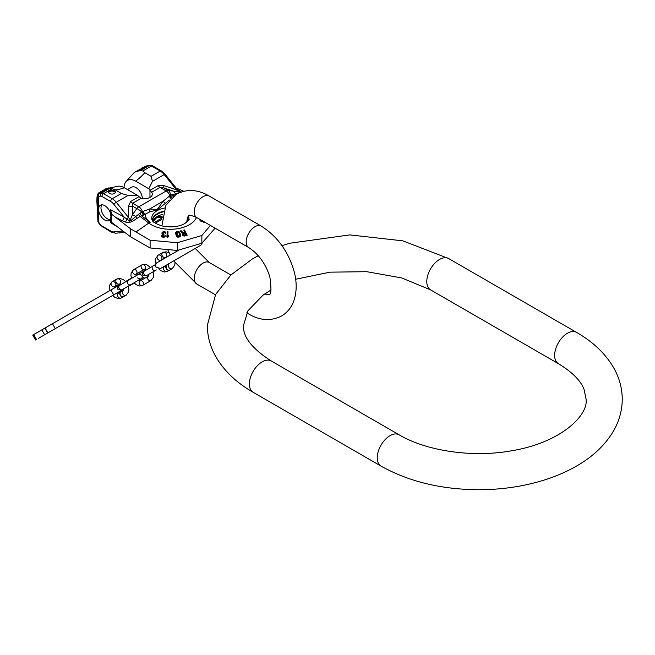 <?xml version="1.0" encoding="UTF-8"?>
<svg xmlns="http://www.w3.org/2000/svg" width="655" height="655" viewBox="0 0 655 655"><rect width="100%" height="100%" fill="white"/><g stroke="black" fill="none" stroke-linecap="round" stroke-linejoin="round"><path stroke-width="0.98" d="M123.263 289.363L113.716 294.881L110.883 289.985L120.438 284.466M42.346 336.081L52.883 329.997M38.26 338.438L44.646 334.754L41.822 329.858L110.883 289.985M56.314 328.016L44.646 334.754M48.175 332.715L113.716 294.881M128.372 286.415L134.267 283.009M138.86 280.356L144.026 277.376M118.694 292.981L117.794 292.523L119.693 291.426L108.926 297.64L112.685 295.471L114.731 297.28L118.277 298.615L121.371 297.959L123.639 296.649A2.825 2.309 60 0 0 123.77 296.559M136.027 275.468L144.55 270.875M125.547 281.519L131.442 278.121M44.835 328.114L47.668 333.01L44.827 328.122M35.575 339.986L32.75 335.098L41.822 329.858M123.918 296.486L126.178 295.184A2.825 2.309 60 0 1 122.821 293.98A2.825 2.309 60 0 1 123.205 290.386L121.093 291.598A2.825 2.309 60 0 0 120.512 295.192A2.825 2.309 60 0 0 123.918 296.486L126.178 295.184L128.691 291.762L128.912 289.109L128.282 286.137L131.483 284.295A2.546 2.08 -120 0 1 131.458 284.303M123.353 290.288L123.222 289.06L121.224 290.214L117.785 289.264C117.679 286.382 118.334 285.023 119.75 285.195A2.546 2.08 60 0 0 119.218 288.437A2.546 2.08 60 0 0 122.289 289.6L130.763 284.704A2.546 2.08 60 0 1 127.7 283.541A2.546 2.08 60 0 1 128.224 280.299L138.27 274.502C138.672 275.1 137.182 272.881 141.922 275.329C142.733 277.081 142.078 278.44 139.957 279.398A2.546 2.08 -120 0 1 139.949 279.407L138.623 280.168L140.088 280.954M125.735 281.732L123.492 279.71L119.955 278.375L116.852 279.038L112.054 281.806A2.825 2.309 -120 0 1 115.46 283.099A2.825 2.309 -120 0 1 114.879 286.702L119.537 284.008A2.825 2.309 -120 0 1 116.213 282.542A2.825 2.309 -120 0 1 116.852 279.038A2.825 2.309 -120 0 1 120.266 280.324A2.825 2.309 -120 0 1 119.677 283.926L120.684 284.655M120.954 291.68A2.825 2.309 60 0 0 120.807 291.762L118.547 293.063L120.807 291.762A2.825 2.309 60 0 0 120.225 295.356A2.825 2.309 60 0 0 123.639 296.649L121.38 297.959A2.825 2.309 60 0 0 121.38 297.959L121.371 297.959A2.825 2.309 60 0 1 117.966 296.666A2.825 2.309 60 0 1 118.547 293.063L118.768 292.99M131.483 284.295L134.07 282.796L136.322 284.794L139.744 286.03L142.569 285.392L151.043 280.504A2.546 2.08 60 0 1 147.997 279.374A2.546 2.08 60 0 1 148.431 276.14L140.023 280.995A2.546 2.08 60 0 0 139.499 284.229A2.546 2.08 60 0 0 142.569 285.392L142.569 285.392A2.546 2.08 60 0 0 143.093 282.158A2.546 2.08 60 0 0 140.023 280.995L148.439 276.132M148.497 276.099L148.489 274.47L146.081 275.861L142.643 274.912C142.544 272.03 143.199 270.671 144.608 270.843A2.546 2.08 60 0 0 144.084 274.077A2.546 2.08 60 0 0 147.154 275.247L155.628 270.351A2.546 2.08 60 0 1 152.558 269.189A2.546 2.08 60 0 1 153.09 265.946L155.734 264.415M133.522 269.737L142.004 264.841A2.546 2.08 -120 0 1 145.066 266.004A2.546 2.08 -120 0 1 144.542 269.246L144.452 269.287A2.546 2.08 -120 0 1 141.447 268.042A2.546 2.08 -120 0 1 142.004 264.841L133.522 269.737A2.546 2.08 -120 0 1 136.592 270.9A2.546 2.08 -120 0 1 136.068 274.142A2.546 2.08 -120 0 1 132.998 272.979A2.546 2.08 -120 0 1 133.522 269.737L131.18 272.873L130.926 275.427L131.532 278.391M144.477 269.287L136.068 274.142L144.477 269.287L145.942 270.065M169.972 269.901L172.232 268.591A2.825 2.309 60 0 1 168.875 267.396A2.825 2.309 60 0 1 169.26 263.793L167.148 265.005A2.825 2.309 60 0 0 166.558 268.607A2.825 2.309 60 0 0 169.972 269.901L172.232 268.591L174.738 265.169L174.983 262.917M169.408 263.703L160.549 268.485L156.013 267.191C154.834 262.753 158.412 262.016 157.708 262.295L178.831 250.104M169.203 252.895L166.01 251.782L162.907 252.445L158.101 255.221A2.825 2.309 -120 0 1 161.515 256.514A2.825 2.309 -120 0 1 160.934 260.109L165.584 257.423A2.825 2.309 -120 0 1 162.268 255.949A2.825 2.309 -120 0 1 162.907 252.445A2.825 2.309 -120 0 1 166.321 253.739A2.825 2.309 -120 0 1 165.731 257.341L165.936 257.546M158.731 268.877L160.786 270.687L164.323 272.03L167.426 271.366L169.686 270.065L167.426 271.366A2.825 2.309 60 0 1 164.02 270.073A2.825 2.309 60 0 1 164.601 266.47L166.861 265.169A2.825 2.309 60 0 0 166.28 268.771A2.825 2.309 60 0 0 169.686 270.065L169.686 270.065A2.825 2.309 60 0 0 169.825 269.975M167.009 265.095A2.825 2.309 60 0 0 166.861 265.169L164.823 266.397M147.883 165.518A2.26 2.26 0 0 0 147.449 165.617A2.26 0.696 -108.1 0 0 147.326 165.707A2.26 1.793 83.3 0 1 147.883 165.518L152.607 165.879L161.343 170.922L165.166 174.304L177.448 189.663A2.26 0.475 141.2 0 0 177.431 189.549A2.26 0.475 141.2 0 0 176.465 189.827L163.938 185.652L158.084 185.652L150.044 190.294L151.649 192.292A8.024 4.634 0 0 1 152.312 194.142A8.024 4.634 0 0 1 141.087 198.391L137.476 195.321L124.335 187.739A16.449 9.497 -120 0 0 117.098 186.478L105.971 188.714L98.618 192.963L99.314 193.25L108.558 187.919L110.245 188.075L101.468 193.143L99.38 193.389A2.26 2.219 156.3 0 0 97.947 195.567A2.26 1.302 180 0 0 98.602 196.369L98.602 208.675A8.818 5.093 -120 0 1 100.412 205.236A8.818 5.093 -120 0 1 110.335 212.719L110.941 216.535L110.335 219.4A8.818 5.093 -120 0 1 109.221 220.506A8.818 5.093 -120 0 1 102.679 218.402A8.818 5.093 -120 0 1 98.602 209.895L98.602 208.675M124.057 187.584A16.449 9.497 60 0 1 126.587 181.001L134.463 172.265L137.378 171.274L146.622 165.944L141.783 168.04M97.906 220.907A2.26 1.122 -5.2 0 1 97.89 220.809A2.26 1.122 -5.2 0 1 97.89 220.719L96.891 201.494C96.924 196.123 97.259 194.101 97.89 195.419L97.947 221.39A2.26 1.302 180 0 0 98.602 222.201L100.69 224.861A2.26 0.442 141.8 0 0 100.518 225.336L111.137 232.05L115.665 233.196L124.802 232.386M137.378 171.274L140.637 170.529L142.815 170.996L144.853 172.715A50.853 29.36 -60 0 1 135.683 181.189A16.449 9.497 60 0 0 126.587 181.001M149.97 165.273A2.26 1.793 83.3 0 0 149.414 165.461L146.622 165.944A2.26 0.696 -108.1 0 1 146.745 165.846L147.449 165.617A2.26 0.696 -108.1 0 1 147.539 165.609M137.476 195.321L128.028 195.468L121.396 193.446L115.174 189.852L110.245 188.075M140.637 170.529L149.414 165.461A5.649 3.259 60 0 1 151.477 165.993L160.213 171.037L151.076 176.31L152.435 181.378L148.824 188.771L135.683 181.189M148.824 188.771L149.962 190.196L149.962 197.417M142.291 198.629A8.818 5.093 -120 0 0 142.291 198.432A8.818 5.093 -120 0 0 138.442 189.565A8.818 5.093 -120 0 0 131.655 187.199L127.528 189.582M110.335 212.719L110.335 209.633L111.317 212.564L111.317 221.988L110.335 222.495L110.335 219.4M110.253 219.523A8.818 5.093 60 0 1 100.976 207.889A8.818 5.093 -120 0 1 101.771 204.835M98.602 209.895L98.602 222.201A2.26 0.442 -38.2 0 0 98.422 222.675A2.26 2.26 0 0 1 97.955 221.488A2.26 1.122 -5.2 0 1 97.947 221.39L97.89 220.719M177.104 189.148L181.173 192.349M178.258 190.531A3.39 2.546 129.3 0 0 179.634 190.785M183.605 191.227L176.179 187.993M161.343 170.922A2.26 1.302 120 0 0 160.213 171.037A11.299 6.525 60 0 1 164.208 174.582L176.465 189.827L179.437 192.603L170.423 195.427A5.166 2.98 180 0 1 169.866 195.812L163.21 201.142L157.036 209.723L149.684 208.953L142.438 211.647A5.166 2.98 180 0 1 141.775 211.966L135.667 216.559A5.649 1.449 -145 0 0 132.515 214.668L130.165 219.974A2.26 0.819 134 0 0 129.289 220.784L124.057 217.002A3.39 2.022 -61.8 0 1 122.313 220.784L114.912 216.805L111.448 214.062L111.448 222.242L130.64 236.856L150.11 247.958L177.317 250.447L177.317 242.727L201.855 235.505L201.855 243.226L214.357 229.062L214.357 227.727M201.855 235.505L210.402 225.443M177.317 250.447L201.855 243.226M150.11 247.958L150.11 240.238L177.317 242.727M130.64 236.856L130.64 228.857L150.11 240.238M114.912 216.805L130.64 228.857M111.448 214.062L111.317 212.564M138.377 214.283A3.39 1.081 -123.4 0 0 140.154 216.445L137.01 218.385A3.39 0.884 -119.8 0 1 135.667 216.559L130.861 220.645L128.519 217.509A2.26 0.475 -38.8 0 0 126.571 219.04A3.39 1.597 -75.7 0 1 125.498 222.037L122.313 220.784M151.076 176.31L144.853 172.715M109.606 193.495A3.39 1.957 0 0 0 113.307 193.921A3.39 1.957 0 0 0 115.395 192.111A3.39 1.957 0 0 0 114.404 190.728A3.39 1.957 0 0 0 110.711 190.302A3.39 1.957 0 0 0 108.615 192.111A3.39 1.957 0 0 0 109.606 193.495M138.696 196.844L130.656 201.486L128.519 206.104A5.649 3.038 180 0 0 132.515 206.104L132.515 214.668L136.789 208.568A5.649 3.259 -60 0 1 138.786 206.8A5.649 3.259 -120 0 1 142.438 211.647A3.39 1.957 -120 0 0 144.624 214.553A8.261 4.773 180 0 1 143.576 215.069L140.154 216.445L148.832 223.085A26.937 15.548 0 0 0 175.777 228.963A26.937 15.548 0 0 0 196.508 217.419M178.668 190.982L179.454 191.817A2.26 0.819 134 0 0 178.831 191.882L173.346 191.096L163.938 187.96L160.082 187.42L151.649 192.292M163.938 185.652A5.649 1.236 -71.6 0 0 163.938 187.96L168.212 190.425A5.649 4.184 -82.6 0 1 170.423 195.427A3.39 2.26 -129.1 0 0 171.856 197.433M179.437 192.603L179.454 191.817A3.39 2.857 142.5 0 0 180.297 192.234M171.209 198.047A3.39 1.957 -120 0 1 169.866 195.812A5.649 3.259 -120 0 0 166.214 190.965A5.649 3.259 -60 0 1 168.212 190.425L173.346 191.096A5.649 4.184 -82.6 0 1 175.245 193.708A3.39 2.792 -120.4 0 0 175.827 194.429M173.076 194.248A3.39 2.661 -114.7 0 0 174.042 195.64M171.708 194.781A3.39 2.399 -134.9 0 0 173.092 196.369M169.367 200.045L157.094 210.034L149.987 211.737L145.074 214.291A25.299 14.606 0 0 0 150.142 222.356A6.779 4.421 127.5 0 0 148.832 223.085L136.166 231.829M149.987 211.737A3.39 2.464 -90.3 0 1 149.684 208.953L163.21 201.142A3.39 1.089 -141.1 0 0 165.044 203.042M142.888 211.385A3.39 1.957 -120 0 0 145.074 214.291L144.624 214.553M130.656 201.486A5.649 3.259 -120 0 0 132.654 203.255L132.515 206.104L136.789 208.568A5.649 1.449 -145 0 1 141.775 211.966A3.39 1.605 -112.3 0 0 143.576 215.069M140.137 213.006A3.39 1.384 -108.5 0 0 141.595 215.806L150.142 222.356M128.822 222.577A3.39 1.179 -85.2 0 0 129.289 220.784L130.861 220.645A3.39 1.49 -132.2 0 0 132.171 221.595L128.822 222.577L125.498 222.037M169.416 196.066A3.39 1.957 -120 0 0 170.857 198.408M199.873 219.212L200.004 220.432L200.921 221.243L205.686 222.577M184.964 232.82L183.785 230.11L184.964 232.337L183.171 232.771L181.14 230.756L180.403 230.945L182.647 233.139L182.311 234.31L183.351 235.366L187.068 234.948L184.415 229.962L183.785 230.11M182.246 233.966L182.54 235.219L183.949 236.062L187.068 235.423L187.068 234.948M180.403 230.945L182.647 233.622M177.685 234.326L177.685 234.817L176.007 235.055L175.499 232.451L176.007 234.564L177.685 234.326L177.489 233.663L176.482 233.802L176.506 232.304L178.807 232.23L179.757 235.432L178.062 236.005L176.301 235.563L177.669 236.627L180.174 236.07L180.534 234.539L179.413 231.927L176.719 231.469L175.499 232.451M176.301 235.563L176.58 236.586L178.258 237.151L180.174 236.553L180.583 235.104M179.879 235.563L179.372 232.959M176.236 233.065L178.406 232.541L179.372 233.45M167.68 236.119L168.04 231.788L167.623 236.168L168.384 235.415L168.302 236.316L166.853 237.036L167.352 231.755L168.04 231.788M166.853 237.036L167.541 237.577L168.302 236.815L168.384 235.415M162.522 233.516L163.332 232.574L165.142 232.779L165.559 233.401L166.124 232.967L163.93 232.009L162.636 232.558L162.636 233.467L164.02 233.966L162.44 234.703L162.194 235.702L163.463 236.185L165.322 235.726L164.028 236.709L162.227 236.504L161.49 235.743L162.612 234.031L162.072 232.492L163.472 231.502L164.855 231.542L166.124 232.967M162.104 235.636L163.906 234.924L164.02 233.966M161.49 235.284L161.826 236.75L162.989 237.216L164.536 237.053L165.322 235.726M161.957 232.943L162.612 234.547M182.941 234.392L185.308 232.975L186.151 234.564L183.768 235.022L182.999 234.253L183.294 233.458L185.308 232.975M186.151 235.047L185.308 233.45M199.849 219.589L200.921 220.76L205.007 222.143M202.952 221.136L200.717 219.834M200.004 220.432L200.004 219.949M200.43 220.907L200.43 220.416M200.921 221.243L200.921 220.76M201.584 221.57L201.584 221.087M203.664 222.356L203.664 221.873M204.385 222.553L204.385 222.07M182.311 234.793L182.311 234.31M182.54 235.219L182.54 234.736M182.81 235.505L182.81 235.022M183.351 235.849L183.351 235.366M183.949 236.062L183.949 235.579M184.53 236.037L184.53 235.554M183.294 233.941L183.294 233.458M183.04 234.13L183.04 233.647M176.007 235.055L176.007 234.564M175.515 233.401L175.515 232.91M176.506 232.795L176.506 232.304M176.916 232.623L176.916 232.132M177.923 232.484L177.923 232.001M178.406 232.541L178.406 232.05M178.807 232.713L178.807 232.23M179.126 233.016L179.126 232.533M179.863 235.104L179.863 234.621M176.58 236.586L176.58 236.095M177.153 236.963L177.153 236.471M177.669 237.118L177.669 236.627M178.258 237.151L178.258 236.66M179.265 237.02L179.265 236.529M179.789 236.832L179.789 236.349M180.174 236.553L180.174 236.07M180.493 236.054L180.493 235.571M167.541 237.577L167.541 237.069M168.302 236.815L168.302 236.316M161.957 233.909L161.957 233.393M162.104 234.269L162.104 233.753M161.49 236.258L161.49 235.743M161.826 236.75L161.826 236.234M162.227 237.02L162.227 236.504M162.989 237.216L162.989 236.701M163.21 237.241L163.21 236.725M164.028 237.225L164.028 236.709M164.536 237.053L164.536 236.545M165.093 236.66L165.093 236.152M162.44 235.219L162.44 234.703M162.727 235.014L162.727 234.506M163.455 234.867L163.455 234.359M163.906 234.924L163.906 234.408M162.636 233.065L162.636 232.558M162.8 232.861L162.8 232.345M163.079 232.664L163.079 232.148M163.332 232.574L163.332 232.058M163.93 232.525L163.93 232.009M164.601 232.599L164.601 232.091M165.142 232.779L165.142 232.271M165.338 232.918L165.338 232.402M165.502 233.164L165.502 232.656M165.559 233.401L165.559 232.893M152.279 220.432A18.078 10.439 180 0 1 157.56 213.522A18.078 10.439 0 0 1 163.496 211.237M188.411 220.432A18.078 10.439 0 0 0 187.543 217.681M188.353 220.522A18.078 10.439 0 0 0 188.312 220.285A18.078 10.439 0 0 0 187.42 218.025M163.332 211.835A18.078 10.439 0 0 0 157.56 214.07A18.078 10.439 180 0 0 152.378 220.285A18.078 10.439 180 0 0 152.337 220.522M162.399 216.085L157.094 217.018L152.828 221.177M162.203 217.411L157.036 217.272A3.39 1.957 60 0 1 157.094 217.018M115.305 192.57A3.39 1.957 0 0 0 114.404 191.653A3.39 1.957 0 0 0 111.088 191.145A3.39 1.957 0 0 0 108.714 192.57M426.782 281.568A18.078 10.439 -60 0 1 434.674 263.375A18.078 10.439 -60 0 1 448.609 258.529L576.466 332.347A18.078 10.439 -60 0 0 562.53 337.194A18.078 10.439 -60 0 0 554.638 355.387A18.078 10.439 -60 0 0 558.387 363.664L430.523 289.846A18.078 10.439 -60 0 1 426.782 281.568M558.387 363.664C572.241 372.106 580.805 380.694 584.08 389.438L586.086 399.223C588.468 415.499 560.508 443.206 509.844 451.082C471.068 457.747 425.873 450.714 399.059 434.773A18.078 10.439 120 0 0 385.132 439.62A18.078 10.439 120 0 0 377.239 457.812A18.078 10.439 120 0 0 380.981 466.09C409.105 481.785 442.035 489.662 479.755 489.727C500.756 489.604 520.774 486.821 539.802 481.384C553.622 477.397 566.133 472.132 577.333 465.59C593.659 456.093 605.875 444.27 613.981 430.122C619.425 420.363 622.176 410.063 622.25 399.223C622.176 388.374 619.425 378.074 613.981 368.315C605.719 353.913 593.217 341.926 576.466 332.347M399.059 434.773L271.203 360.954A18.078 10.439 120 0 0 257.268 365.801A18.078 10.439 120 0 0 249.375 383.994A18.078 10.439 120 0 0 253.125 392.271C236.226 382.61 223.658 370.501 215.405 355.943C210.099 346.282 207.406 336.105 207.34 325.404L215.61 294.496L230.855 275.018L252.257 259.036L258.275 255.696M186.716 222.274L187.936 216.78L188.902 215.577C188.452 214.586 191.088 215.258 196.811 217.591A12.429 7.18 -60 0 1 194.903 207.635A12.429 7.18 -60 0 1 203.025 196.68A12.429 7.18 -60 0 1 209.24 196.066L261.189 226.049C277.237 236.209 288.175 251.209 294.013 271.064C296.821 281.421 296.887 291 294.193 299.818C291.925 306.868 287.701 312.279 281.527 316.037C270.875 321.318 259.953 320.647 248.753 314.023A12.429 7.18 120 0 1 247.091 312.304M196.811 217.591L248.753 247.582A12.429 7.18 -60 0 1 246.845 237.626A12.429 7.18 -60 0 1 254.967 226.671A12.429 7.18 -60 0 1 261.189 226.049M202.452 242.628L201.011 245.117L195.231 248.466L209.24 262.499A12.429 7.18 120 0 0 203.025 263.113A12.429 7.18 120 0 0 194.903 274.068A12.429 7.18 120 0 0 196.811 284.033L215.446 294.791M35.681 339.929L32.848 335.041M35.771 339.88L32.947 334.983M36.508 339.454L33.683 334.558M47.889 332.879L45.064 327.983M55.282 328.613L52.457 323.717M119.537 284.008L114.879 286.702A2.825 2.309 -120 0 1 111.465 285.408A2.825 2.309 -120 0 1 112.054 281.806L116.852 279.038M142.569 285.392L151.043 280.504L153.385 277.368L153.647 274.805L153.033 271.85L156.34 269.934A2.546 2.08 -120 0 1 156.324 269.95L155.628 270.351M165.584 257.423L160.934 260.109A2.825 2.309 -120 0 1 157.519 258.815A2.825 2.309 -120 0 1 158.101 255.221L162.907 252.445M110.335 209.633L124.057 217.002L113.864 204.319A9.039 5.224 -120 0 0 110.662 201.486L101.926 196.443A3.39 1.957 -120 0 0 100.69 196.123L98.602 196.369A2.26 1.793 83.3 0 1 99.38 193.389L99.314 193.25A2.26 2.219 156.3 0 0 97.89 195.419M97.955 221.488L96.883 201.38L97.374 194.641L98.618 192.963M134.463 172.265L146.745 165.846A2.26 0.696 -108.1 0 1 146.892 165.854M124.335 187.739A50.853 29.36 -60 0 1 115.174 189.852M123.058 231.051L113.864 231.87A9.039 5.224 60 0 1 110.662 231.019L101.926 225.975A2.26 1.302 120 0 0 102.401 227.007M101.926 225.975A3.39 1.957 60 0 1 100.69 224.861M110.335 222.495L118.35 227.441M100.69 196.123A2.26 1.793 -96.7 0 1 101.468 193.143A5.649 3.259 -120 0 1 103.531 193.675A2.26 1.302 -60 0 0 101.926 196.443M152.607 165.879A2.26 1.302 120 0 0 151.477 165.993L142.815 170.996M112.193 188.673L103.531 193.675L112.267 198.719A11.299 6.525 -120 0 1 116.263 202.264L128.519 217.509L128.519 206.104M165.166 174.304A2.26 0.475 141.2 0 0 164.208 174.582L152.435 181.378M113.864 204.319A2.26 0.475 -38.8 0 1 116.263 202.264L128.028 195.468M110.662 201.486A2.26 1.302 -60 0 1 112.267 198.719L121.396 193.446M164.626 208.02A18.602 10.742 0 0 0 157.192 210.64A18.602 10.742 180 0 0 151.862 219.441C153.024 220.571 150.445 221.791 161.662 225.852C170.546 227.76 178.275 226.998 184.841 223.56C188.525 220.44 189.852 219.065 188.828 219.441A18.602 10.742 0 0 0 188.501 215.921M158.084 185.652A5.649 3.259 -120 0 0 160.082 187.42L166.214 190.965L138.786 206.8L132.654 203.255L141.087 198.391M137.01 218.385L132.171 221.595M152.599 220.899A18.602 10.742 180 0 1 157.192 216.527A18.602 10.742 0 0 1 162.727 214.324M188.083 220.899A18.602 10.742 0 0 0 187.06 219.417M157.036 217.272L153.114 221.496M162.137 217.976L154.269 222.512M113.864 231.87A2.26 1.785 84.9 0 0 115.665 233.196M110.662 231.019A2.26 1.302 120 0 0 111.137 232.05M281.977 245.674L289.788 243.242L349.835 234.899L402.825 240.844L448.609 258.529M271.203 360.954C251.905 348.526 242.669 336.678 243.504 325.404L247.975 310.765L262.966 295.2L271.072 289.928M295.659 279.243L329.981 272.161L366.735 271.694L401.638 277.908L430.523 289.846M253.125 392.271L380.981 466.09M248.753 247.582C258.75 254.124 265.783 263.94 269.868 277.024C271.481 289.035 271.227 294.865 269.099 294.504L264.546 294.07M209.24 262.499L230.879 274.994M161.883 225.91L165.879 205.31L176.473 194.044C187.117 188.763 198.047 189.434 209.24 196.066M167.852 249.989L170.284 255.041M173.673 260.911L196.811 284.033M246.779 312.877L248.753 314.023M160.647 268.435L200.766 245.265M121.093 291.598L123.205 290.37M109.86 290.574L109.541 285.228L112.054 281.806M114.969 287.627L115.026 286.62M144.19 271.178L153.09 265.946M146.646 275.436L147.154 275.247M142.004 264.841L144.82 264.211L146.564 264.587L150.494 267.445M136.076 275.763L136.134 274.101M137.411 274.994L138.442 274.396M119.325 285.539L128.224 280.299M137.517 277.876C140.416 279.194 141.57 279.505 140.989 278.801L130.763 284.704M121.781 289.788L122.289 289.6M167.148 265.005L169.26 263.785M155.915 263.99L155.595 258.643L158.101 255.221M98.422 222.675L100.518 225.336M186.912 220.244L187.854 221.177M155.251 223.191L162.006 219.294"/></g></svg>
